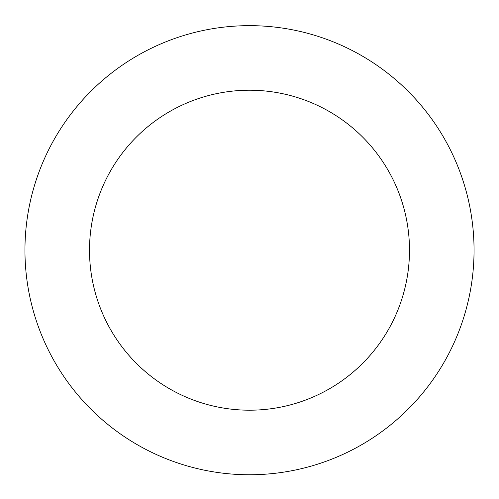 <?xml version="1.0" encoding="UTF-8"?>
<svg xmlns="http://www.w3.org/2000/svg" width="499" height="499" viewBox="0 0 499 499"><rect width="100%" height="100%" fill="white"/><g stroke="black" fill="none" stroke-linecap="round" stroke-linejoin="round"><path stroke-width="0.75" d="M409.492 250.205A159.992 159.992 0 0 0 169.504 111.651A159.992 159.992 0 0 0 169.504 388.765A159.992 159.992 0 0 0 409.492 250.205M474.05 250.205A224.55 224.55 0 0 0 137.225 55.738A224.55 224.55 0 0 0 137.225 444.671A224.55 224.55 0 0 0 474.05 250.205"/></g></svg>
